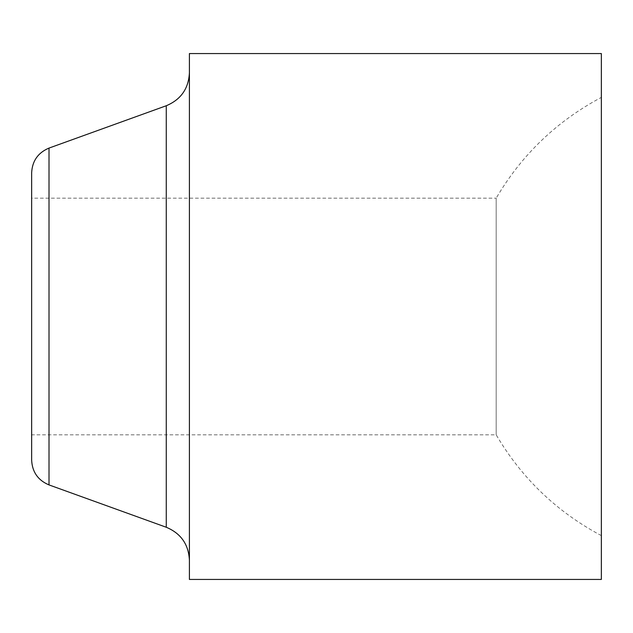 <?xml version="1.0" encoding="UTF-8"?>
<svg xmlns="http://www.w3.org/2000/svg" width="633" height="633" viewBox="0 0 633 633"><rect width="100%" height="100%" fill="white"/><g stroke="black" fill="none" stroke-linecap="round" stroke-linejoin="round"><path stroke-width="0.47" stroke-dasharray="3.17 2.37" d="M189.409 72.771L189.409 560.229L189.409 72.771M189.409 579.44L189.409 53.56M31.65 460.183L31.65 172.817M31.65 198.176L31.65 434.824L31.65 198.176L496.177 198.176L496.177 434.824L496.177 198.176C521.75 154.689 556.811 121.085 601.35 97.387L601.35 535.613L601.35 97.387M601.35 535.613C556.811 511.915 521.75 478.311 496.177 434.824L31.65 434.824M601.35 579.44L601.35 53.56M166.265 527.257L166.265 105.743M49.01 148.082L49.01 484.918"/><path stroke-width="0.95" d="M166.265 527.257L49.01 484.918L49.01 148.082L166.265 105.743L166.265 527.257C180.896 533.39 188.61 544.38 189.409 560.229M189.409 53.56L189.409 579.44L601.35 579.44L601.35 53.56L189.409 53.56M49.01 148.082C38.035 152.688 32.251 160.932 31.65 172.817L31.65 460.183C32.251 472.068 38.035 480.312 49.01 484.918M166.265 105.743C180.896 99.61 188.61 88.62 189.409 72.771"/></g></svg>
